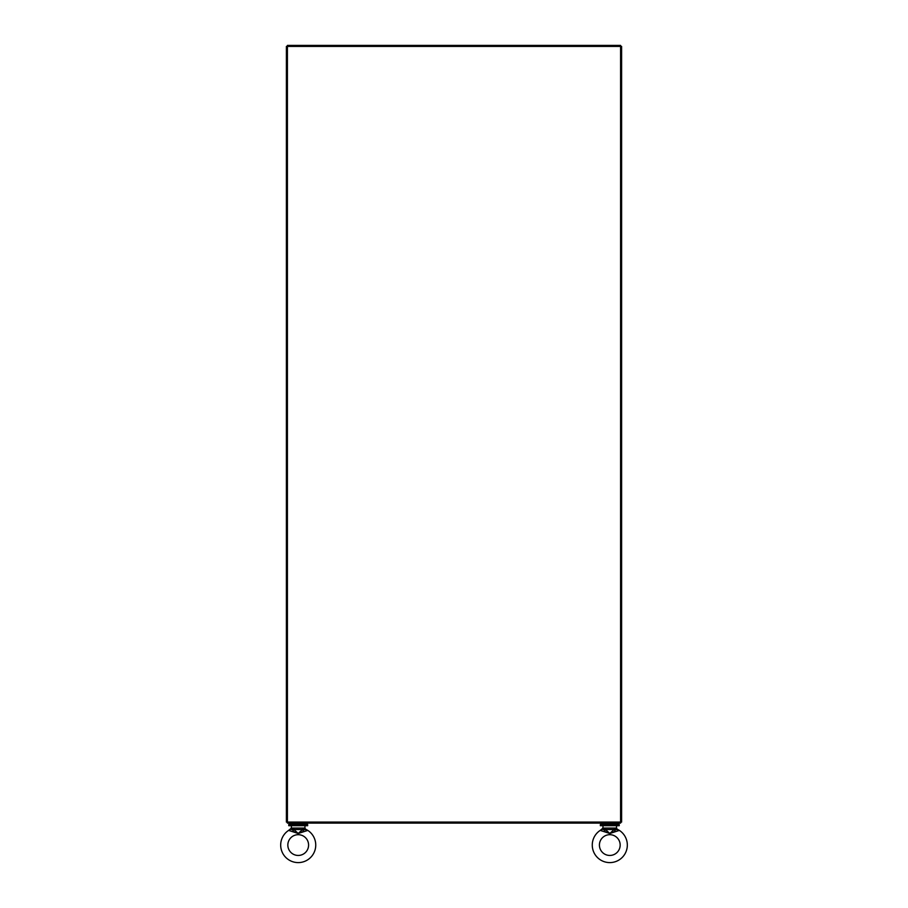 <?xml version="1.0" encoding="UTF-8"?>
<svg xmlns="http://www.w3.org/2000/svg" width="908" height="908" viewBox="0 0 908 908"><rect width="100%" height="100%" fill="white"/><g stroke="black" fill="none" stroke-linecap="round" stroke-linejoin="round"><path stroke-width="1.36" d="M620.584 45.4L287.416 45.4L287.416 823.113L620.584 823.113L620.584 45.4M617.883 823.113L617.883 824.464M601.698 823.113L601.698 824.464M600.347 825.701L600.347 824.464L619.233 824.464L619.233 825.701L600.347 825.701M298.21 825.701L288.767 825.701L288.767 824.464L307.653 824.464L307.653 825.701L298.21 825.701M287.416 822.08L621.605 822.08L621.605 46.422L286.395 46.422L286.395 822.08L287.416 822.08M280.685 845.076A17.524 17.524 0 0 1 288.619 830.4L298.21 833.487L307.801 830.4A17.524 17.524 0 0 1 298.21 862.6A17.524 17.524 0 0 1 280.685 845.076M287.836 845.076A10.374 10.374 0 0 1 298.21 834.69A10.374 10.374 0 0 1 308.584 845.076A10.374 10.374 0 0 1 298.21 855.45A10.374 10.374 0 0 1 287.836 845.076M304.418 825.701L292.001 825.701M304.952 826.235L304.952 828.073L302.909 828.073L302.875 828.834L307.801 830.4L305.292 828.947M291.468 826.235L291.127 828.947M303 830.275L303.499 831.353L298.21 833.487L292.921 831.353L293.42 830.275L290.832 829.231L288.619 830.4L291.468 828.073L293.511 828.073L293.886 829.503L298.21 833.487L302.534 829.503L303 830.275L305.587 829.231L304.952 828.073L305.587 829.231M293.42 830.275L293.545 828.834L290.832 829.231M293.886 829.503L302.534 829.503L302.875 828.834M592.266 845.076A17.524 17.524 0 0 1 600.199 830.4L609.79 833.487L619.381 830.4A17.524 17.524 0 0 1 609.79 862.6A17.524 17.524 0 0 1 592.266 845.076M599.416 845.076A10.374 10.374 0 0 1 609.79 834.69A10.374 10.374 0 0 1 620.164 845.076A10.374 10.374 0 0 1 609.79 855.45A10.374 10.374 0 0 1 599.416 845.076M615.999 825.701L603.582 825.701M616.532 826.235L616.532 828.073L614.489 828.073L614.455 828.834L619.381 830.4L616.873 828.947M603.048 826.235L602.708 828.947M614.58 830.275L615.079 831.353L609.79 833.487L604.501 831.353L605 830.275L602.413 829.231L600.199 830.4L603.048 828.073L605.091 828.073L605.466 829.503L609.79 833.487L614.114 829.503L614.58 830.275L617.168 829.231L616.532 828.073L617.168 829.231M605 830.275L605.125 828.834L602.413 829.231M605.466 829.503L614.114 829.503L614.455 828.834M293.511 828.073L302.909 828.073M605.091 828.073L614.489 828.073M306.302 823.113L306.302 824.464M290.117 823.113L290.117 824.464"/></g></svg>
